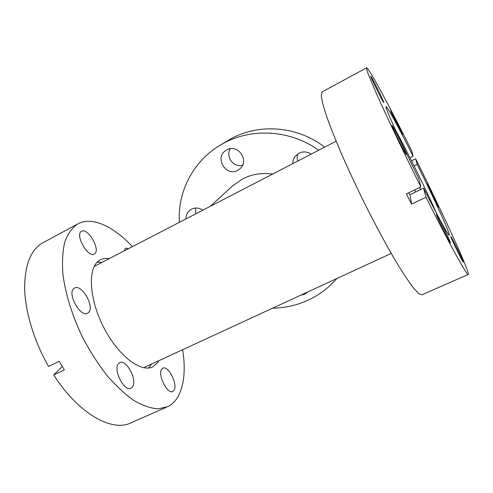 <?xml version="1.0" encoding="UTF-8"?>
<svg xmlns="http://www.w3.org/2000/svg" width="493" height="493" viewBox="0 0 493 493"><rect width="100%" height="100%" fill="white"/><g stroke="black" fill="none" stroke-linecap="round" stroke-linejoin="round"><path stroke-width="0.74" d="M182.681 349.703C185.769 369.553 184.166 385.286 177.874 396.908C175.274 401.333 171.897 404.58 167.743 406.639L158.179 408.839C150.846 408.358 142.791 405.597 134.022 400.562C124.988 394.197 115.91 385.754 106.784 375.222C97.861 363.668 89.714 350.88 82.331 336.873C72.089 315.415 65.335 293.347 62.876 273.861C62.007 261.481 62.673 250.764 64.873 241.724C67.868 233.824 72.009 227.982 77.296 224.204L77.814 223.914C92.265 216.082 113.606 226.503 132.407 246.629M166.307 407.273L131.502 422.581C112.996 432.638 78.923 414.508 53.719 374.945L64.373 369.861L59.215 361.332L48.56 366.472C34.171 341.347 25.359 312.229 24.65 289.071C24.601 265.431 30.523 250.087 42.423 243.049L77.814 223.914M174.029 390.314L172.852 391.436C167.509 394.868 157.285 374.427 161.71 369.158L162.764 368.216C168.107 364.925 178.127 384.595 174.029 390.314M132.395 387.03L131.064 388.17C124.396 392.391 112.681 369.442 118.548 363.624L119.694 362.7C126.356 358.657 137.83 380.67 132.395 387.03M109.23 258.622C105.909 258.085 102.932 258.505 100.301 259.866L98.668 260.908C87.575 268.593 89.104 299.134 103.813 327.58C118.406 356.106 141.238 373.127 152.91 366.755L157.822 362.472L158.962 360.648M151.715 364L148.627 367.988M124.199 250.875L125.647 248.219L128.71 248.546M94.576 253.877L94.274 254.061C88.062 258.24 74.689 234.625 81.444 231.328L81.567 231.26C87.84 227.273 100.899 250.074 94.576 253.877M88.389 312.661L87.637 313.178C80.384 317.905 66.728 293.113 74.042 288.417L74.572 288.072C81.863 283.561 95.204 307.385 88.389 312.661M97.121 262.276L102.143 262.288M62.254 366.472L53.719 374.945M186.034 218.886C185.916 215.435 187.112 212.606 189.62 210.382L191.45 209.161C195.32 207.343 199.135 207.682 202.888 210.16M226.755 149.872C237.928 143.173 250 161.088 239.703 168.963L237.755 170.276C225.917 177.184 214.135 157.458 225.942 150.359L226.755 149.872M292.731 163.676C292.713 160.872 293.575 158.37 295.319 156.17L298.943 153.224C303.17 151.234 307.25 151.536 311.188 154.13M307.909 291.887L304.606 294.266L300.576 295.27M438.536 206.832L438.597 207.14C438.591 208.175 427.671 186.071 427.178 184.025L427.148 183.803C427.24 182.958 437.778 204.262 438.536 206.832M402.479 134.435L402.479 134.527C402.417 135.538 390.53 111.578 390.746 110.876L390.752 110.826C390.918 110.044 402.393 133.153 402.479 134.435M383.881 102.587L383.862 102.63C383.727 103.77 370.015 76.218 370.724 76.212L370.736 76.205C371.013 75.367 384.201 101.854 383.881 102.587M406.349 154.334L406.343 154.506C406.189 155.874 391.744 126.781 391.99 125.579L392.003 125.493C392.317 124.464 406.146 152.275 406.349 154.334M450.263 242.26L450.374 242.821C450.312 244.22 437.248 217.758 436.465 214.634L436.397 214.221C436.588 213.105 449.08 238.365 450.263 242.26M463.093 261.444L463.247 262.048C463.247 263.25 451.841 240.097 450.855 236.899L450.75 236.43C450.849 235.444 461.799 257.642 463.093 261.444M410.003 157.785L413.116 156.244L411.791 150.981C389.815 106.926 368.474 67.03 366.601 67.837L322.058 91.92L321.251 95.513L322.718 103.641L326.6 116.28C330.359 126.843 335.252 139.211 341.273 153.378C347.848 168.31 355.04 183.803 362.86 199.875C374.772 223.834 386.808 246.124 397.167 263.545C403.699 274.163 409.239 282.44 413.793 288.374L419.025 293.853L422.051 294.765L468.159 274.478M366.601 67.837L366.564 67.868C365.868 68.866 370.533 80.488 380.559 102.729C390.604 124.865 405.776 156.608 420.849 186.896L418.711 178.417C400.723 142.218 385.427 108.497 386.007 106.858L386.068 106.624C387.005 105.847 399.373 128.765 413.116 156.244M411.519 160.798L415.654 158.752C437.926 203.597 460.813 252.478 466.908 269.098C468.073 272.272 468.529 274.046 468.282 274.428C467.734 276.986 450.51 246.056 426.014 197.231L423.573 188.153C438.185 217.247 448.889 236.578 449.339 235.186L449.283 235.21M395.509 129.961C406.935 150.803 426.993 191.592 436.551 213.414M420.566 189.602L419.518 187.537M213.179 204.841L94.243 266.38M213.481 204.681L221.684 200.435M210.308 206.327L232.369 186.077L242.457 179.002C251.843 174.195 261.912 172.55 272.672 174.054M336.768 278.563C328.665 287.9 319.026 295.141 307.854 300.286C296.657 305.358 284.886 307.996 272.549 308.211M179.347 222.343C177.449 192.11 192.917 161.421 219.866 145.373L223.28 143.426C251.88 127.551 290.784 129.979 318.651 150.266M219.866 145.373L231.032 138.749C259.312 123.016 297.969 126.146 324.61 147.185M195.826 213.814L195.493 208.021M242.556 165.21C233.645 167.996 225.128 156.515 230.354 148.689M297.704 161.106C296.965 158.647 297.045 156.213 297.945 153.804M143.611 367.735L391.22 253.42M420.849 186.896L406.405 193.86L411.575 204.127L410.003 194.68L415.735 191.925L414.693 189.867M410.003 194.68L408.962 192.627M414.071 165.919L417.177 164.397C434.08 198.445 450.491 234.237 449.339 235.186M415.735 191.925L423.573 188.153M411.575 204.127L426.014 197.231M417.177 164.397L415.654 158.752M152.251 367.057L152.91 366.755M221.123 200.731L336.134 141.22"/></g></svg>
